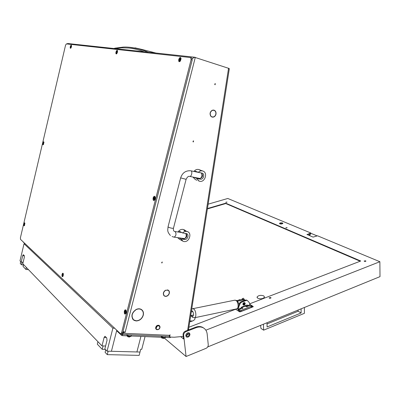 <?xml version="1.0" encoding="UTF-8"?>
<svg xmlns="http://www.w3.org/2000/svg" width="400" height="400" viewBox="0 0 400 400"><rect width="100%" height="100%" fill="white"/><g stroke="black" fill="none" stroke-linecap="round" stroke-linejoin="round"><path stroke-width="0.6" d="M185.92 336.16L188.54 334L188.755 332.73M193.575 140.88L193.29 141.995L193.575 140.88M162.295 262.02L161.89 263.05L162.295 262.02M215.745 114.525L215.9 114.56C215.145 116.515 213.9 117.36 212.165 117.09L210.935 116.34L212.21 116.905C213.855 117.16 215.035 116.365 215.75 114.51L215.9 114.56M212.595 116.975L211.9 117.005M211.67 116.775L211.29 116.66M165.51 296.405C167.275 296.37 168.525 295.41 169.255 293.52L169.1 293.5C168.41 295.285 167.23 296.2 165.555 296.23L164.255 295.925L165.51 296.405M133.755 319.91L136.18 320.78C139.5 320.625 141.795 318.82 143.07 315.365L143.23 315.38C141.915 318.94 139.55 320.795 136.135 320.955L134.05 320.34L133.755 319.91M215.34 83.655L215.045 84.78L215.34 83.655M185.87 335.06L186.245 335.16C187.515 334.81 187.93 334.065 187.495 332.925M183.255 336.405L174.2 337.235L170.075 337.06L169.715 336.47L170.11 334.775L168.99 336.46M123.335 332.87L122.81 332.375L123.515 331.81L124.045 332.3L123.23 333.28L169.96 335.34M122.81 332.375L122.4 333.18M116.91 330.51L116.815 330.875L121.555 335.365L121.855 334.185L121.61 333.955L122.325 334.46L123.23 333.28M210.87 115.985L210.75 116.12C209.505 113.685 210.015 111.725 212.275 110.25L212.315 110.425C210.175 111.825 209.695 113.68 210.87 115.985L210.61 115.925M165.805 290.245L168.12 290.095C169.18 290.735 169.585 291.775 169.33 293.225L169.175 293.22C169.415 291.85 169.03 290.86 168.025 290.255L165.805 290.245M164.18 295.62L164.06 295.76C162.755 293.76 163.235 291.91 165.5 290.215L165.545 290.37C163.4 291.975 162.95 293.725 164.18 295.62L163.655 295.225M212.57 110.335L213.94 110.125C215.6 110.77 216.28 112.145 215.985 114.245L215.83 114.215C216.11 112.225 215.465 110.92 213.895 110.31L212.57 110.335M133.555 319.75L133.43 319.895C130.77 316.215 131.655 312.75 136.09 309.495L136.135 309.655C131.835 312.81 130.97 316.175 133.555 319.75M136.41 309.52L136.375 309.36C138.15 308.595 139.765 308.605 141.22 309.375C143.11 310.595 143.805 312.495 143.31 315.08L143.145 315.075C143.63 312.565 142.95 310.72 141.12 309.54C139.705 308.785 138.14 308.78 136.41 309.52M124.045 332.3L124.94 332.155M189.02 329.745L187.725 329.75L228.53 68.485L229.24 69.215L229.15 69.8M229.14 69.875L229.2 68.505L228.53 68.485M229.2 68.505L194.625 57.295M195.315 57.32L125.15 332.35M193.23 140.945L192.985 141.73M162.07 262.05L161.66 262.675M168.085 290.075L168.45 290.545M167.525 289.88L167.935 290.19M164.58 295.925L164.315 295.845M213.51 110.05L214.125 110.385M212.815 110.085L213.725 110.27M133.7 319.975L134.145 320.175M132.47 318.715L132.925 319.38M142.24 310.47L141.54 309.58M141.42 309.725L140.53 309.06M169.795 336.93L169.205 336.43M187.14 333.135L185.98 334.655M214.785 84.56L214.915 83.76M188.59 329.16L187.725 329.75M125.195 332.175L123.015 331.56M192.265 58.57L194.69 57.25M194.665 57.245L192.255 58.52M194.855 57.245L67.755 43.52L66.9 43.86M133.01 319.28L133.52 319.725M212.03 110.36L212.315 110.425M144.1 51.765C138.64 49.73 133.515 48.475 128.715 48L121.7 47.8L115.08 48.63M114.25 48.54L114.92 48.175L123.245 47.09C130.23 46.78 137.995 48.265 146.535 51.545L145.54 51.92M148.48 52.235L146.535 51.545M141.715 49.405L155.96 53.045M141.635 49.375L149.245 51.315M156.15 328.375C156.65 329.865 157.645 330.08 159.135 329.02L159.925 327.01C158.395 325.025 157.14 325.48 156.15 328.375M160.05 326.795L159.9 327.94L159.15 329.09L156.54 329.655L155.74 328.355C156.06 326.03 157.23 325.075 159.245 325.49L160.05 326.795M159.385 325.58L159.105 325.37C157.09 324.955 155.92 325.91 155.595 328.235L156.25 329.44M200.085 178.655L199.475 178.835L197.69 178.035M193.68 177.21L196.72 178.425L199.205 181.14L199.73 181.285C205.01 182.625 208.105 172.575 202.875 171.05L202.435 170.925C200.95 170.655 199.575 171.115 198.315 172.31L195.245 171.135L194.8 171.625M199.16 169.655L198.54 169.46C196.775 169.17 195.23 169.83 193.905 171.44M202.1 170.755L199.765 170.075M192.925 177.06L195.345 179.585L197.09 180.285M198.565 180.88L198.95 181.035M196.72 178.425L200.285 179.155C203.39 179.955 205.22 174.04 202.145 173.135L198.315 172.31M201.615 170.62L199.77 170.045L201.615 170.62M184.415 238.74L183.785 239.025L182.005 238.265M178.995 237.84L180.97 238.955L183.015 241.265L184.01 241.55C189.025 242.515 192.315 233.395 187.58 231.645L186.665 231.385C185.17 231.21 183.795 231.73 182.53 232.955L179.605 231.35L178.955 232.125M184.41 229.94L182.95 229.385C180.985 229.2 179.335 230.07 178.005 231.985M187.58 231.645L185.885 230.965C184.685 230.855 184.08 230.655 184.065 230.36L184.065 230.36M177.65 237.65L179.34 239.175L181.545 240.43M180.97 238.955L184.555 239.46C187.505 240.035 189.445 234.67 186.665 233.635L182.53 232.955M182.43 240.94L181.455 240.38M185.885 230.965L184.085 230.29L185.885 230.965M200.125 178.51L200.145 178.505C202.73 177.295 203.19 175.51 201.52 173.15M186.035 233.47C187.45 235.865 186.93 237.575 184.47 238.61L184.46 238.6C186.19 237.605 186.635 235.895 185.795 233.475L184.15 233.195M201.495 173.245C202.395 175.51 201.945 177.255 200.14 178.48L197.875 178.06M173.49 228.125L173.445 228.295C173.2 230.09 173.58 231.14 174.585 231.45L175.215 231.63C176.51 234.005 176.15 235.845 174.13 237.15L184.45 238.595L184.375 238.9M280.885 223.9L281.64 223.79L280.885 223.9M269.485 298.215L270.69 298.15M286.055 227.88L286.74 227.845M226.26 202.325L226.565 202.3M364.53 261.36L365.545 261.37M257.735 298.24L257.05 297.03C258.53 295.3 260.785 294.93 263.815 295.91L264.515 297.135C263.025 298.865 260.765 299.235 257.735 298.24M191.33 315.985L190.655 315.94M192.5 321.005L189.88 320.895M189.745 321.75C192.7 321.235 194.465 320.23 195.045 318.74L194.925 317.68M310.605 234.335L310.515 233.535L307.435 234.715M309.565 235.615L309.49 233.885L307.43 234.59M309.49 233.885L309.8 233.655M279.61 223.68L282.81 223.515M279.86 223.835L279.515 223.42C280.135 222.805 281.145 222.65 282.535 222.965L282.885 223.385C282.26 224 281.25 224.15 279.86 223.835M186.155 336.625C188.05 336.84 189.125 335.86 189.38 333.69L189.055 332.82M185.84 335.775C186.145 333.495 187.265 332.535 189.2 332.895L189.975 334.155C189.665 336.44 188.545 337.395 186.61 337.03L185.84 335.775M285.87 227.84L286.92 227.79M285.79 227.815L287.135 227.615L285.79 227.815M269.285 298.125L270.87 298.04M269.305 298.135L269.12 297.82L270.82 297.545L271.005 297.86L269.305 298.135M364.34 261.29L365.73 261.3M364.395 261.315L364.15 261.02L365.67 260.82L365.92 261.12L364.395 261.315M226.035 202.31L226.78 202.25M225.84 202.265L227.05 202.07L225.84 202.265M186.075 356.505L206.06 348.335C207.535 347.575 208.265 346.4 208.26 344.805L207.175 334.105C206.84 331.22 205.56 329.135 203.345 327.86C201.21 326.75 198.805 326.69 196.12 327.685L185.935 331.64C184.395 332.405 183.635 333.61 183.66 335.26L186.075 356.505L164.47 338.175M306.915 234.455L313.1 237.105L317.53 235.795L379.875 261.72L380 276.635L207.68 346.95M379.875 261.72L205.855 330.19M208.14 204.16L227.8 198.475L310.835 233.01L307.08 234.565M310.55 234.355L310.555 233.15L317.13 235.935M250.125 304.57L253.18 306.47L253.05 306.845L240.315 311.805L239.535 311.78L235.945 309.435L235.175 309.41L188.885 327.255M203.855 328.165L202.735 327.405C200.605 326.295 198.2 326.235 195.515 327.23L185.345 331.17C183.805 331.935 183.045 333.14 183.07 334.79L183.545 338.965L180.675 336.64M207.455 208.535L225.745 203.185L360.72 261.005L249.92 303.725M360.17 261.22L225.775 203.545L207.395 208.925M225.775 203.545L225.745 203.185M251.415 305.84L253.035 306.85M317.13 235.89L310.555 233.15M266.995 322.75L267.1 326.95L301.11 312.945L301.095 308.835M304.41 307.48L304.405 313.315L263.635 330.165L263.45 324.195M260.595 325.36L260.945 328.4L263.635 330.165M298.035 310.085L298.14 311.235L267.025 323.965M298.14 311.235L301.11 312.945M247.09 306.76L245.665 306.425L246.045 306.105L247.47 306.44L247.09 306.76M242.55 308.52L241.125 308.18L241.51 307.855L242.935 308.195L242.55 308.52M244.795 302.69L244.675 302.62C243.65 302.47 243.055 303.025 242.89 304.285L243.345 305.065M240.715 308.635L241.065 308.88L240.67 308.335L241.655 307.055L246.74 305.095L247.455 305.1L248.235 306.105L245.78 305.935L240.78 307.95M248.035 305.93L247.31 305.475L247.4 305.805M247.31 305.475L247.155 305.025M241.02 310.365L241.1 311.355L239.555 311.305L239.47 310.31L241.02 310.365L251.48 306.095L250.21 304.935L249.13 302.39L247.46 300.635L245.665 300.035L246.715 300.145M239.47 310.31L237.75 309.065L237.73 308.295M239.555 311.305L238.69 310.74L237.75 309.065M238.85 304.75L239.645 302.985L240.72 301.92L245.665 300.035M251.54 306.905L251.095 307.465L251.02 306.48M241.1 311.355L251.095 307.465M240.72 301.92L241.345 302.315L240.275 303.385L238.955 306.3L238.415 309.495M241.345 302.315L246.3 300.43M243.565 302.955L244.77 302.68L245.26 303.635L244.675 304.86L243.465 305.135C242.795 304.57 242.83 303.845 243.565 302.955M244.695 304.825L245.23 303.695C245.08 302.715 244.565 302.51 243.675 303.07C242.83 304.635 243.135 305.245 244.585 304.91L244.695 304.825M243.76 303.225L243.685 304.88L244.605 304.67L244.68 303.015L243.76 303.225M243.455 304.68L244.195 304.415L244.5 302.96M242.14 299.49L242.15 298.745L242.83 299.365M242.73 299.375L242.25 298.945L242.24 299.47M240.33 299.855L239.86 299.61L238.565 300.1M242.205 298.725L243.495 298.235L244.28 299.735M238.41 300.245L238.78 300.17M244.57 305.93L242.04 306.91M245.12 300.245L243.49 299.99L237.725 301.17L237.705 301.52M236.79 300.61L237.725 301.17M243.49 299.99L242.55 299.405L236.79 300.575M242.55 299.405L244.34 299.775M115.975 52.06C115.73 53.79 116.035 54.315 116.885 53.63L117.61 50.945C117.165 49.895 116.62 50.265 115.975 52.06M42.865 143.035C42.645 144.5 42.83 145.03 43.415 144.615L43.92 142.055C43.595 141.485 43.24 141.81 42.865 143.035M153.105 197.905C152.94 200.625 153.535 201.195 154.895 199.62L155.26 197.47C154.69 195.715 153.975 195.86 153.105 197.905M70.295 46.67C70.075 48.06 70.26 48.545 70.85 48.13L71.445 46.805L71.515 45.515C71.165 44.845 70.76 45.23 70.295 46.67M178.75 59.465C178.525 61.795 179.075 62.3 180.4 60.975L181.06 58.715C180.565 56.83 179.8 57.08 178.75 59.465M23.9 223.925C23.68 225.485 23.865 226.06 24.45 225.645L24.845 223.065C24.54 222.555 24.225 222.845 23.9 223.925M124.32 311.19C124.165 314.09 124.735 314.785 126.015 313.265L126.205 310.78C125.605 309.36 124.975 309.5 124.32 311.19M62.05 274.4C61.825 276.455 62.135 277.115 62.985 276.39L63.305 273.64C62.885 272.865 62.47 273.12 62.05 274.4M65.555 45.19L20.425 237.725L20.515 239.36L120.685 333.915L121.59 332.74L191.12 59.59L190.62 57.545L66.35 43.895L65.555 45.19M121.59 332.74L122.705 332.785L192.205 59.945L191.12 59.59M190.81 57.61L191.785 57.915L192.205 59.945M122.705 332.785L121.77 333.965M181.02 58.25L180.63 57.985M180.42 59.465L180.375 58.86L179.68 59.455L179.64 60.43L180.145 60.25L180.42 59.465L180.19 60.015M180.895 59.655L180.515 57.93L179.125 59.635L179.51 61.36L180.895 59.655M179.605 61.375L180.075 61.385M126.09 310.42L125.675 310.275M125.52 312.75L125.78 311.595L125.415 311.125L125.075 312.35L125.52 312.75M125.725 311.635L125.675 312.41L125.075 312.35M126.175 312.555C126.365 311.245 126.16 310.475 125.555 310.255L124.665 311.455C124.475 312.765 124.68 313.53 125.285 313.755L126.175 312.555M125.385 313.745L125.82 313.66M24.53 224.835L24.53 223.75L24.43 224.815M24.935 223.565L24.685 223.135L24.12 224.09L24.315 225.555L24.68 225.205M116.98 52.7L117.175 51.535L116.6 52.355L116.615 52.86L116.98 52.7M117.525 52.19L117.29 50.75L116.27 52.2L116.505 53.645L117.525 52.19M71.55 46.105L71.41 45.58M71.06 47.215L71.23 46.205L70.78 46.92L70.785 47.355L71.06 47.215M71.33 45.525L70.54 46.795L70.69 48.035L71.15 47.665M155.16 196.97L154.715 196.74M154.42 199.13L154.69 197.94L154.3 197.595L153.93 198.87L154.42 199.13M154.625 198.225L154.575 198.76M155.13 198.755L154.595 196.705L153.47 198.13L154.005 200.175L155.13 198.755M154.105 200.18L154.6 200.115M43.985 142.59L43.83 142.14M43.545 143.775L43.54 142.735L43.41 143.745M43.745 142.1L43.09 143.175L43.265 144.525L43.67 144.17M63.425 274.61L63.1 273.595M62.885 275.595L62.85 274.285L62.58 275.305L62.885 275.595M63 273.565L62.32 274.61L62.665 276.43L63.32 275.485M21.045 239.86L23.455 242.14M23.925 242.585L23.395 242.41M122.67 334.475L122.375 335.64L170.025 337.63L171.005 337.1M122.375 335.64L121.555 335.365M127.375 335.85C129.23 336.505 130.565 336.6 131.38 336.14L131.465 336.02M126.42 334.745C128.315 335.89 130.005 336.2 131.5 335.67M127.215 335.84L130.52 336.42M127.35 336.555L129.335 337.07M161.645 337.28L164.775 337.845M161.705 337.97L163.59 338.47M161.83 337.285C163.595 337.91 164.84 338.01 165.57 337.59L165.655 337.445M160.855 336.22C162.72 337.305 164.33 337.615 165.69 337.14M23.42 264.94L21.46 264.745L22.065 262.175L23.15 262.285L21.195 262.09L20 260.85L24.025 243.73L112.885 328.14L107.06 351.17L111.425 351.285L116.74 330.35L111.425 351.285L136.91 351.965L140.92 336.415L136.91 351.965L140.01 352.045L140.73 349.265L141.755 349.295L145.045 336.585M107.06 351.17L104.865 348.895L107.03 340.33L106.73 337.885L104.985 336.29L104.125 337.42L106.345 337.505M25.295 243.88L24.025 243.73M114.48 328.215L112.885 328.14M21.195 262.09L22.71 255.65L23.295 254.7L24.23 255.57L24.33 257.275L22.8 263.755L101.99 345.905L105.59 346.02L103.07 345.94L102.22 349.325L105.37 349.415M101.99 345.905L104.125 337.42M107.285 354.635L139.15 355.38L140.01 352.045L108.155 351.195L107.285 354.635L105.095 352.34L105.735 349.795M102.22 349.325L97.305 344.185L97.93 341.695M28.515 269.68L25.935 269.435L23.07 266.43L23.525 264.505M21.46 264.745L20.265 263.495L20.715 261.59M25.935 269.435L26.4 267.49M188.735 329.665L188.48 329.465M129.905 47.32L141.495 49.34M199.475 178.835L200.285 179.155M197.23 177.94L197.67 178.115M183.785 239.025L184.555 239.46M189.53 176.35L189.7 176.395C191.505 176.86 192.755 171.36 190.96 170.83L190.665 170.77M186.115 179.315L180.65 177.9C182.36 172.785 185.745 170.415 190.81 170.785M198.075 178.115L189.7 176.395C188.445 175.985 187.245 176.99 186.09 179.405L173.445 228.295C172.07 228.385 170.37 228 168.35 227.15L168.07 226.735L180.63 177.99M172.08 236.545L174.085 237.145M183.66 335.26L183.07 334.79M196.12 327.685L195.515 327.23M185.935 331.64L185.345 331.17M253.2 306.76L253.18 306.47M248.155 306.055L250.405 305.185M247.855 305.56L250.14 304.68M238.605 309.75L240.895 308.865M238.35 309.235L240.67 308.335M240.275 303.385L239.645 302.985M242.645 299.215L242.215 299.375M244.24 299.22L243.675 299.435M191.47 310.74L192.18 310.915C194.035 312.13 193.79 317.675 191.955 316.18L191.36 315.49M191.715 309.155L192.535 308.74L193.745 308.995C196.01 310.405 196.69 317.225 194.615 317.745L194.37 317.8M192.825 308.68L234.63 300.21L235.92 300.425C238.325 301.74 238.98 308.3 236.76 308.845L236.45 308.91M180.27 59.645L179.68 59.455M180.115 60.335L179.62 60.175M180.185 60.015L179.6 59.825M180.355 59.27L179.86 59.11M125.675 311.99L125.065 311.95M24.67 224.15L24.37 224.11L24.67 224.15M24.56 224.665L24.305 224.63M24.7 224.415L24.315 224.365M24.715 223.935L24.465 223.9M117.195 52.205L116.67 52.045M116.965 52.755L116.61 52.645M117.025 52.485L116.6 52.355M117.155 51.86L116.805 51.75M71.25 46.775L70.84 46.65M71.05 47.25L70.78 47.17M71.1 47.015L70.78 46.92M71.21 46.475L70.95 46.395M154.595 198.235L153.995 198.125M154.445 198.965L153.93 198.87M154.515 198.6L153.91 198.495M154.695 197.915L154.17 197.82M43.685 143.195L43.36 143.125M43.555 143.695L43.3 143.645M43.685 143.465L43.305 143.385M43.72 142.955L43.46 142.9M63.065 274.725L62.66 274.69L63.065 274.725M62.95 275.34L62.58 275.305M63.085 275.03L62.585 274.985M22.71 255.65L24.36 255.825M211.54 116.745L212.205 116.905M140.565 309.085L141.12 309.54M133.675 320.015L134.05 320.34M164.27 295.905L164.58 296.14M167.5 289.875L168.025 290.255M169.02 336.465L122.325 334.46M188.965 329.71L188.55 329.39L229.24 69.215M114.495 48.305L114.145 48.53M149.225 51.31L155.99 53.05M141.59 49.36L134.975 47.835M200.135 178.47L200.05 178.78M202.875 171.05L201.99 170.715M200.6 170.195L198.975 169.585M185.355 230.45L183.86 229.645M182.405 240.92L181.715 240.525M174.955 231.535L181.78 232.54M190.86 170.795L200.95 172.925M170.41 235.465C166.8 231.4 167.86 230.105 168.025 226.91M257.05 297.03L257.09 297.58M309.805 233.78L309.895 235.755M203.345 327.86L202.735 327.405M186.61 337.03L186.255 336.75M251.48 306.095L251.555 307.08M246.555 300.045L247.19 300.44M192.545 317.37L194.615 317.745L236.76 308.845C239.685 306.245 239.64 303.465 236.615 300.505L234.9 300.15M192.295 317.18L191.1 315.545M244 299.56L244.94 300.145M190.705 315.63L193.46 315.055M191.285 311.92L192.78 311.61M120.685 333.915L121.795 333.965M190.73 57.575L191.785 57.915M180.4 59.105L180.13 59.02M125.54 312.605L125.245 312.59M154.7 197.87L154.45 197.825M154.425 199.1L154.145 199.05M116.78 330.725L116.85 330.455M129.12 337.09L130.715 336.4M161.325 337.595L161.085 337.255M163.415 338.485L164.94 337.825"/></g></svg>
